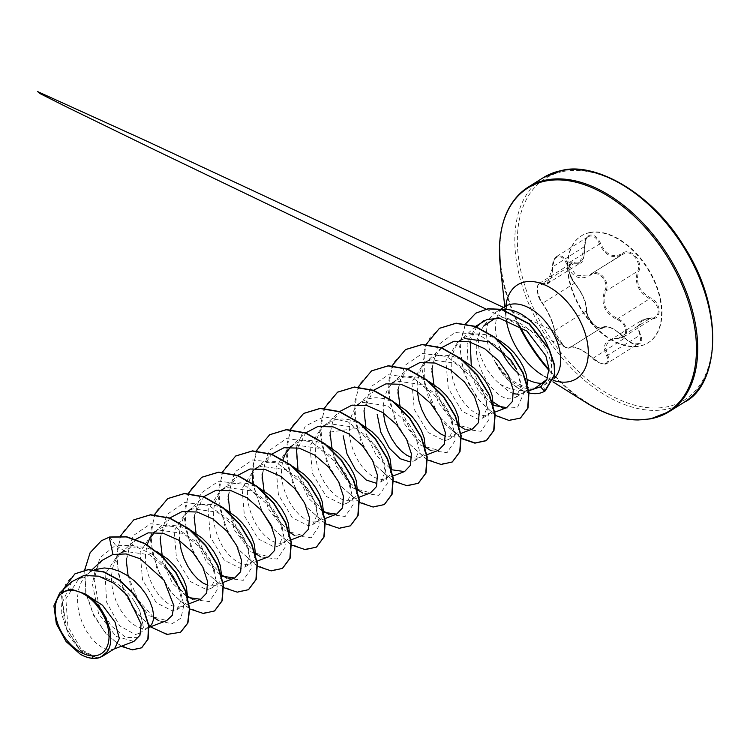 <?xml version="1.0" encoding="UTF-8"?>
<svg xmlns="http://www.w3.org/2000/svg" width="750" height="750" viewBox="0 0 750 750"><rect width="100%" height="100%" fill="white"/><g stroke="black" fill="none" stroke-linecap="round" stroke-linejoin="round"><path stroke-width="0.56" stroke-dasharray="3.75 2.81" d="M601.603 327.769L570.047 347.522L572.278 346.772C577.697 347.213 584.559 350.981 592.847 358.087L599.719 362.85L603.113 363.872L605.906 363.825L607.894 362.784L608.916 360.9L608.878 358.341L605.241 347.184L609.084 340.828L613.022 339.028L621.956 337.781L624.75 336.066L626.4 333.431L626.803 330.253L626.025 326.887L624.178 323.644L621.422 320.822L617.85 318.675C605.409 312.413 601.406 303.234 605.822 291.141C610.359 283.116 601.228 270.047 593.1 273.047L590.466 274.322A0.9 0.497 54.4 0 0 590.447 274.331L624.778 253.191C632.606 250.416 641.794 263.297 637.603 271.228C634.153 282.666 638.166 291.844 649.631 298.762L653.091 300.994L655.894 304.069L657.684 307.566L658.312 311.034L657.75 314.109L656.091 316.509L653.475 317.991L645.225 318.853L641.887 320.259L637.725 326.569L640.538 338.512L640.444 341.269L638.775 343.528L634.153 344.044L630.919 342.9L624.628 338.166C617.137 330.506 610.416 326.644 604.481 326.597L601.828 327.6C598.303 331.631 585.497 317.634 586.462 310.8C586.022 301.8 582.009 292.631 574.444 283.284L570.422 276.572L569.222 272.709L569.119 266.194L570.178 264.178L571.847 263.297L579.806 263.297L584.663 246.684L584.831 242.728L585.891 239.372L587.719 237.047L589.931 236.016C593.925 235.706 597.103 238.312 599.466 243.853C605.325 255.872 612.919 259.397 622.247 254.409L589.631 274.875L576.534 275.794L567.684 263.766C565.528 258.131 562.444 255.459 558.441 255.741L555.956 257.006L554.231 259.331L552.881 266.606L547.219 283.716L540.103 283.144L538.472 284.119L537.516 286.322L537.816 292.913L540.6 300.113L542.663 303.206C549.206 313.144 553.209 322.322 554.681 330.712C554.044 337.228 566.944 351.347 570.047 347.522L602.25 327.309M592.837 358.425L624.628 338.166L614.991 329.831C614.1 329.278 607.584 324.994 602.222 327.319L601.631 327.75C602.897 329.419 594.562 326.681 591.478 321.778C590.316 321.347 585.45 310.594 586.716 310.331A0.9 0.722 -177 0 1 586.462 310.8L554.681 330.712A0.9 0.759 -2.8 0 0 554.625 331.697C553.181 322.819 548.981 313.191 542.016 302.841C536.053 296.062 535.631 280.734 541.5 284.578C548.269 286.978 552.028 281.044 552.797 266.775C552.844 261.141 554.616 257.756 558.103 256.631C561.834 256.369 564.656 258.872 566.578 264.131C571.828 277.247 579.797 280.941 590.466 275.203C597.872 268.847 609.872 282 604.763 290.859C600.3 303.441 604.509 313.078 617.381 319.744C628.031 323.569 628.462 338.906 617.906 338.016C605.269 339.319 601.509 345.244 606.619 355.8C608.841 360.019 608.259 362.644 604.875 363.694C601.041 364.012 597.019 362.259 592.837 358.425C581.681 348.975 573.713 345.281 568.922 347.334C566.222 350.766 554.212 337.631 554.625 331.697M589.734 232.688A63.019 38.981 -122.1 0 0 581.072 236.053A63.019 38.981 -122.1 0 0 577.791 303.712A63.019 38.981 -122.1 0 0 639.338 346.219A63.019 38.981 -122.1 0 0 648 342.853A63.019 38.981 -122.1 0 0 651.291 275.194A63.019 38.981 -122.1 0 0 589.734 232.688M590.138 232.434A63.019 38.981 -122.1 0 0 581.475 235.8A63.019 38.981 -122.1 0 0 578.194 303.459A63.019 38.981 -122.1 0 0 639.741 345.966A63.019 38.981 -122.1 0 0 648.403 342.609A63.019 38.981 -122.1 0 0 651.684 274.941A63.019 38.981 -122.1 0 0 590.138 232.434M602.953 327.816C608.062 325.397 615.3 328.753 624.684 337.884C629.203 342.6 633.638 344.756 638.006 344.381C641.916 343.191 642.759 340.022 640.538 334.875C636.553 324.722 639.966 319.341 650.784 318.722C662.316 320.175 661.8 302.653 650.184 297.703C639.131 291.178 635.316 282.431 638.719 271.462C643.856 261.581 630.15 246.581 622.275 253.463C613.294 258.309 606.066 254.953 600.572 243.403C597.966 237.497 594.516 234.713 590.241 235.05C586.256 236.297 584.419 240.094 584.728 246.441C584.841 259.05 581.419 264.441 574.472 262.613C566.878 258.675 567.375 276.188 575.053 283.622C582.206 292.575 586.022 301.312 586.509 309.834C585.319 317.259 599.034 332.241 602.953 327.816A0.9 0.816 -129.3 0 0 601.828 327.6L570.047 347.522A0.9 0.844 49.2 0 1 568.922 347.334M502.556 309.769A43.697 27.028 -122.1 0 0 501.956 309.872A43.697 27.028 -122.1 0 0 495.947 312.197A43.697 27.028 -122.1 0 0 491.634 316.059A43.697 27.028 -122.1 0 0 495.431 362.25L495.572 362.166A44.072 27.262 -122.1 0 0 539.278 393.159A44.072 27.262 -122.1 0 0 544.913 391.059L544.631 391.238M495.431 362.25L495.075 361.903A44.072 27.262 -122.1 0 0 529.106 392.944M495.572 362.166C508.425 380.756 522.375 389.334 537.431 387.9L543.047 385.809L551.297 380.644A43.697 27.028 57.9 0 1 545.288 382.978A43.697 27.028 57.9 0 1 543.337 383.25M534.431 388.716L532.472 389.475M529.566 390.131C520.191 391.8 510.45 389.859 500.353 384.3A39.009 24.131 -122.1 0 1 480.084 332.016L483.581 326.119L491.634 316.059M495.075 361.903C506.944 381.159 520.247 390.159 534.984 388.894M545.259 390.853L543.047 385.809C548.916 382.181 551.803 376.153 551.691 367.734A43.697 27.028 -122.1 0 0 548.034 346.856M510.872 360.141L516.478 369.037L521.213 386.325L515.991 397.209L511.716 398.644C493.753 402.356 466.116 356.512 480.084 332.016M493.266 405.178L491.334 411.656L488.456 414.497L484.556 415.669L479.878 415.078L474.731 412.716L469.425 408.666L464.288 403.087L459.647 396.225L455.784 388.387L452.963 379.922L451.378 371.222L451.172 362.691L452.428 354.703L455.119 347.634L459.197 341.794L464.503 337.434L470.831 334.744L477.938 333.816L485.512 334.659L495.394 338.184M527.156 384.778L525.309 390.375L522.609 393.103L518.878 394.35M114.647 648.647L110.906 649.809L106.228 649.219L101.081 646.856L95.775 642.806L90.638 637.228L85.997 630.366L82.134 622.528L79.312 614.062L77.728 605.363L77.522 596.831L78.778 588.844L81.469 581.775L85.547 575.934L90.544 571.763L94.659 569.709M113.241 649.35L100.612 657.253M97.481 658.153L81.403 649.65L67.894 626.409L65.85 598.837L78.403 579.394L85.125 576.441C104.072 573.75 120.469 581.981 134.325 601.144L139.791 610.697L143.062 624.966L139.031 633.422L135.234 634.566L119.691 625.856L106.65 602.316L105.084 574.256L118.191 554.466L125.091 551.4L149.438 554.738L171.197 573L176.784 581.887L181.547 599.212L176.85 609.741L172.772 611.034L156.403 602.841L142.537 579.816L140.137 552.366L152.428 533.016L159.056 530.109L183.403 533.447L205.162 551.719L210.759 560.606L215.512 577.922L210.816 588.45L206.747 589.753L190.378 581.559L176.512 558.553L174.113 531.038L186.394 511.734L193.022 508.828L217.359 512.156L239.128 530.419L244.734 539.334L249.478 556.641L244.781 567.159L240.712 568.462L224.344 560.278L210.469 537.225L208.088 509.719L220.369 490.453L226.988 487.537L251.306 490.866L273.103 509.138L278.691 518.034L283.453 535.369L278.747 545.878L274.678 547.181L258.3 538.969L244.425 515.897L242.062 488.428L254.334 469.163L260.963 466.256L285.309 469.594L307.069 487.866L312.656 496.744L317.419 514.078L312.722 524.597L308.653 525.891L292.266 517.688L278.409 494.653L276.019 467.203L288.3 447.872L294.928 444.966L319.275 448.303L341.034 466.566L346.641 475.481L351.384 492.787L346.688 503.316L342.619 504.609L326.25 496.416L312.384 473.409L309.975 445.922L322.266 426.591L328.894 423.684L353.241 427.022L375 445.284L380.606 454.191L385.35 471.506L380.653 482.016L376.584 483.328M149.044 627.188L144.872 628.519L140.194 627.928L135.047 625.566L129.741 621.516L124.612 615.938L119.962 609.075L116.1 601.238L113.278 592.781L111.694 584.081L111.497 575.541L112.744 567.562L115.444 560.484L119.513 554.644L124.819 550.284L131.147 547.594L138.253 546.666L145.828 547.509L157.097 551.747M187.556 596.747L185.625 603.225L182.747 606.066L178.837 607.238L174.169 606.647L169.012 604.284L163.706 600.234L158.578 594.656L153.928 587.794L150.075 579.956L147.244 571.491L145.669 562.791L145.463 554.259L147.141 544.753M154.622 532.2L158.784 529.003L165.122 526.312L172.219 525.384L179.794 526.228L191.072 530.456M221.522 575.456L219.591 581.944L216.891 584.672L212.812 585.947L207.872 585.281M179.55 540.675L179.428 532.969L180.675 524.991L183.375 517.913L187.453 512.072L192.45 507.909L199.088 505.022L206.184 504.094L213.769 504.938L225.037 509.175M255.497 554.175L253.556 560.662L250.678 563.494L246.778 564.666L242.1 564.075L236.953 561.712L231.647 557.663L226.509 552.084L221.869 545.222L218.006 537.384L215.184 528.919L213.6 520.228L213.403 511.687L214.65 503.7L217.35 496.631L221.419 490.791L226.725 486.431L233.053 483.741L240.159 482.812L247.734 483.656L259.003 487.884M289.462 532.884L287.531 539.372L284.653 542.212L280.744 543.384L276.066 542.784L270.919 540.431L265.613 536.372L260.484 530.794L255.834 523.941L251.972 516.094L249.15 507.638L247.566 498.938L247.369 490.397L248.616 482.419L251.316 475.341L255.384 469.5L260.691 465.15L267.019 462.459L274.125 461.522L281.7 462.366L292.969 466.603M323.428 511.603L321.497 518.091L318.619 520.922L314.709 522.094L310.041 521.503L304.884 519.141L299.578 515.091L294.45 509.513L289.8 502.65L285.947 494.812L283.125 486.347L281.541 477.656L281.334 469.116L283.012 459.609M290.484 447.066L294.656 443.859L300.994 441.169L308.091 440.241L315.666 441.084L326.944 445.312M357.394 490.322L355.463 496.8L352.584 499.641L348.684 500.813L344.006 500.222L338.859 497.859L333.553 493.8L328.416 488.222L323.775 481.369L319.913 473.531L317.091 465.066L315.506 456.366L315.3 447.834L316.547 439.847L319.247 432.778L323.325 426.928L328.631 422.578L334.959 419.887L342.056 418.959L349.641 419.794L360.909 424.031M391.369 469.031L389.438 475.519L386.737 478.247L382.65 479.522L377.972 478.931L372.825 476.569L367.519 472.519L362.381 466.941L357.741 460.078L353.878 452.241L351.056 443.784L349.472 435.084L349.275 426.544L350.522 418.556L353.222 411.488L357.291 405.647L362.597 401.288L368.925 398.597L376.031 397.669L383.606 398.512L394.875 402.741M356.241 405.309L362.859 402.403L387.188 405.722L408.975 424.003L414.562 432.891L419.325 450.216L414.619 460.734L410.55 462.037M425.334 447.75L423.403 454.228L420.703 456.956L416.616 458.241L411.675 457.566M383.363 412.969L383.241 405.262L384.488 397.275L387.188 390.206L391.256 384.366L396.253 380.194L390.188 384L396.834 381.112L421.172 384.45L442.941 402.722L448.528 411.6L453.291 428.944L448.594 439.453L444.525 440.756L428.137 432.544L414.272 409.491L411.891 382.031L424.172 362.728L430.8 359.831L455.147 363.159L476.906 381.422L482.512 390.338L487.256 407.653L482.559 418.172L478.491 419.466L462.122 411.272L448.256 388.266L445.847 360.797L458.137 341.447L464.766 338.541M396.253 380.194L402.9 377.316L409.997 376.388L417.572 377.222L428.85 381.459M459.3 426.459L457.369 432.947L454.669 435.675L450.581 436.95L445.65 436.284M417.328 391.688L417.206 383.972L418.453 375.984L421.153 368.916L425.231 363.075L430.219 358.912L436.866 356.025L443.962 355.097L451.537 355.941L462.816 360.178M71.822 581.681L62.606 601.969L66.347 628.247L79.969 649.931L95.963 658.387M513.591 393.712L508.697 391.425L500.353 384.3M125.091 551.4L115.584 545.297L99.853 557.812L94.134 579.675L98.728 604.584L110.888 625.65L125.794 637.472L138.066 637.641L143.409 627.309L139.781 610.631L134.325 601.144M158.869 620.766L171.862 623.822L180.956 618.131L183.881 605.109L179.597 587.606L168.45 569.372L152.175 554.269L133.491 545.578L115.584 545.297L109.584 537.009M101.531 540.656L90.028 553.237L84.75 571.416L85.997 592.519L93.056 613.509L104.391 631.444L117.862 643.941L131.081 649.509L141.75 647.719M75.056 573.759L66.206 582.966L61.556 596.006L65.062 626.578L80.587 650.766L97.434 658.172M84.647 570.009L85.734 592.847L93.666 615.516L106.425 634.303L121.191 646.303M62.747 590.138L61.191 612.666L68.616 635.334L81.403 651.928L94.538 658.444M102.019 560.438L95.175 570.544L92.362 583.903L98.616 613.791L115.95 636.347L133.922 641.419M476.512 325.463L467.081 343.847L468.197 368.091L478.453 390.909L493.331 405.403M441.544 347.691L434.578 357.966L431.625 371.522L437.756 401.663L454.894 424.191L472.462 429.009M392.559 383.044L407.569 368.972L400.622 379.256L397.65 392.822L403.8 422.963L420.928 445.481L438.497 450.291M358.594 404.325L373.603 390.253L364.312 408.656L365.747 432.9L376.369 455.587L391.566 469.744M324.628 425.616L339.637 411.544L332.672 421.837L329.719 435.431L335.878 465.562L353.016 488.072L370.556 492.853M290.663 446.897L305.663 432.825L296.372 451.266L297.825 475.491L308.428 498.15L323.625 512.306M256.688 468.188L271.697 454.116L264.722 464.447L261.778 477.984L267.938 508.144L285.094 530.644L302.625 535.434M222.722 489.469L237.731 475.397L230.766 485.738L227.812 499.247L233.972 529.425L251.119 551.925L268.659 556.725M188.756 510.759L203.766 496.678L194.475 515.1L195.919 539.381L206.531 562.013L221.719 576.169M154.791 532.041L169.791 517.969L160.509 536.362L161.953 560.681L172.566 583.303L187.753 597.45M120.816 553.322L135.825 539.25L128.859 549.562L125.916 563.081L132.047 593.241L149.194 615.778L166.744 620.569M494.288 318.872C502.416 316.669 511.125 318.234 520.444 323.569C538.987 335.034 549.403 349.753 551.691 367.734M153.628 617.391L138.178 600.019L128.128 576.028M126.216 559.828L132.825 535.922L150.684 523.744L174.834 526.763L198.159 543.253L213.825 566.962L217.613 589.153L209.316 601.631L192.825 599.475M187.594 596.109L179.691 588.806M166.134 567.103L162.094 554.738M160.181 538.528L166.791 514.631L184.659 502.463L208.809 505.481L232.134 521.981L247.8 545.681L251.578 567.872L243.272 580.35L226.791 578.184M221.559 574.819L206.119 557.456L196.059 533.456M194.147 517.238L200.766 493.341L218.634 481.172L242.784 484.2L266.109 500.7L281.766 524.4L285.544 546.591L277.247 559.059L260.756 556.903M255.525 553.538L240.084 536.166L230.025 512.166M228.112 495.928L234.741 472.041L252.619 459.891L276.759 462.909L300.075 479.419L315.741 503.119L319.519 525.3L311.212 537.769L294.731 535.622M289.209 532.031L273.938 514.697L264 490.884M262.087 474.684L268.688 450.778L286.556 438.609L310.706 441.619L334.022 458.109L349.697 481.809L353.484 504.009L345.188 516.487L328.706 514.331M323.184 510.75L307.903 493.406L297.966 469.594M296.4 447.591L305.269 426.131L324.178 416.756L348.038 421.866L370.162 439.191L384.45 462.516L387.291 483.722L378.778 495.347L362.653 493.041M357.431 489.675L349.547 482.391M335.972 460.678L331.931 448.312M330.019 432.094L365.897 427.022M363.994 410.784L370.613 386.897L388.491 374.747L412.631 377.775L435.947 394.275L451.613 417.975L455.391 440.166L447.084 452.634L430.603 450.478M425.372 447.113L409.931 429.741L399.872 405.741M397.959 389.513L404.578 365.625L422.447 353.466L446.588 356.484L469.913 372.975L485.578 396.675L489.356 418.866L481.059 431.344L464.578 429.197M459.056 425.606L443.775 408.272L433.837 384.459M431.925 368.297L438.084 345.038L454.884 332.55L477.956 334.181L500.981 348.816L517.631 371.184L523.594 393.581L517.434 407.522L503.109 408.309M492.084 401.409L479.428 385.809L471.272 365.691M470.231 342.056L476.541 327.122M483.422 320.794L500.981 316.866L520.444 323.569M180.638 632.184L168.281 634.416L153.319 628.397L138.328 614.831L125.916 595.575L118.266 573.347L116.85 551.306L122.222 532.584L133.884 519.816M214.603 610.894L202.256 613.134L187.294 607.116L172.303 593.55L159.881 574.303L152.231 552.066L150.825 530.025L156.188 511.303L167.85 498.534M248.569 589.612L236.213 591.844L221.25 585.825L206.269 572.269L193.856 553.013L186.197 530.784L184.791 508.744L190.153 490.022L201.806 477.253M282.534 568.331L270.178 570.562L255.216 564.534L240.234 550.978L227.822 531.722L220.162 509.494L218.756 487.453L224.128 468.731L235.781 455.963M316.509 547.041L304.153 549.272L289.191 543.253L274.209 529.697L261.788 510.441L254.137 488.203L252.722 466.163L258.103 447.441L269.756 434.672M350.475 525.75L338.128 527.991L323.166 521.972L308.175 508.416L295.763 489.159L288.103 466.931L286.697 444.881L292.059 426.159L303.722 413.391M384.441 504.469L372.084 506.7L357.122 500.681L342.141 487.125L329.728 467.869L322.069 445.641L320.663 423.6L326.025 404.878L337.678 392.109M418.406 483.188L406.059 485.419L391.097 479.4L376.106 465.834L363.694 446.578L356.034 424.35L354.628 402.309L360 383.588L371.663 370.819M452.381 461.897L440.025 464.128L425.062 458.119L410.081 444.553L397.659 425.297L390.009 403.069L388.603 381.019L393.966 362.297L405.628 349.528M461.137 438.122L438.666 416.156L424.312 383.334L424.228 350.428L430.125 337.434L439.584 328.256M520.519 417.994L508.5 420.15L494.119 414.3L479.916 401.306L468.319 383.081L461.316 362.278L460.172 341.878L465.234 324.731L475.903 313.116M150.488 626.812L133.613 609.253L121.209 585.15L116.297 559.078L120.375 536.016M189.722 608.934L171.056 592.556L156.591 567.656L150.328 539.672L154.341 514.725M223.688 587.644L205.022 571.266L190.566 546.375L184.303 518.381L188.306 493.444M257.653 566.362L239.025 550.031L224.578 525.206L218.278 497.278L222.197 472.341M291.628 545.081L272.316 527.906M261.506 510.619L252.966 483.394M252.169 473.822L256.247 450.872M325.594 523.791L306.928 507.413L292.462 482.522L286.2 454.528L290.212 429.581M359.559 502.509L340.931 486.169L326.484 461.353L320.184 433.425L324.103 408.488M393.525 481.219L374.859 464.841L360.403 439.95L354.141 411.956L358.153 387.019M427.5 459.938L408.825 443.559L394.369 418.659L388.106 390.675L392.119 365.728M461.156 438.478L442.584 422.016L428.25 397.153L422.072 369.281L426.084 344.447M495.272 415.387L477.113 398.297L463.978 373.331L459.609 346.472L465.487 323.962M604.763 290.859L605.822 291.141L637.603 271.228L638.719 271.462M590.916 274.012L590.447 274.331A0.9 0.497 54.4 0 0 590.466 275.203M617.381 319.744L617.85 318.675L649.631 298.762L650.184 297.703M600.572 243.403L566.578 264.131M617.906 338.016L618.422 338.316L650.203 318.394L650.784 318.722M584.728 246.441L552.797 266.775M606.619 355.8A0.9 0.478 -30.7 0 0 607.669 355.266L640.538 334.875M574.472 262.613A0.9 0.722 -66.7 0 1 573.891 263.663L542.109 283.575A0.9 0.75 119.2 0 0 541.5 284.578M575.053 283.622A0.9 0.506 137.7 0 0 574.444 283.284L542.663 303.206A0.9 0.544 -37.5 0 1 542.016 302.841M622.275 253.463A0.9 0.562 -125.9 0 1 622.247 254.409L622.669 254.119M638.738 343.528C636.141 345.459 631.5 343.566 624.816 337.856L624.684 337.884M586.509 309.834A0.9 0.722 -177 0 1 586.716 310.331C586.922 307.481 585.422 301.678 584.503 299.672L581.85 293.681L574.978 283.35C572.372 280.791 570.403 276.366 569.081 270.066C568.734 267.234 569.372 265.097 570.994 263.634L569.044 267.684C569.934 268.172 565.913 269.109 574.978 283.35M684.122 402.272A132.544 81.994 57.9 0 1 665.897 409.341A132.544 81.994 57.9 0 1 536.447 319.95A132.544 81.994 57.9 0 1 543.356 177.637M563.484 171.431A130.744 80.878 57.9 0 1 697.819 273.384A130.744 80.878 57.9 0 1 666.394 406.969A130.744 80.878 57.9 0 1 532.059 305.016A130.744 80.878 57.9 0 1 563.484 171.431M527.119 379.341A43.697 27.028 57.9 0 1 518.484 373.444M500.606 349.397A43.697 27.028 57.9 0 1 504.891 306.591M553.462 380.438A55.416 34.275 57.9 0 1 542.212 375.103L552.928 381.825M506.259 319.772A55.416 34.275 57.9 0 1 505.922 317.194A55.416 34.275 57.9 0 1 505.875 305.859M554.062 378.478A43.697 27.028 57.9 0 1 551.297 380.644L553.772 379.678C554.953 380.897 551.1 379.369 542.212 375.103M586.678 402.975A132.019 81.666 57.9 0 1 548.962 370.387M518.616 325.181A132.019 81.666 57.9 0 1 500.231 265.012M650.944 418.716A132.544 81.994 57.9 0 1 548.962 369.394M519.694 325.828A132.544 81.994 57.9 0 1 509.344 207.797M590.466 274.322L621.553 254.869M609.441 340.584L641.878 320.259M506.475 305.719L505.922 317.194L504.769 306.666M516.009 397.238L522.609 393.103M139.05 633.45L148.959 627.244M176.859 609.759L182.925 605.953M210.834 588.469L216.891 584.672M244.8 567.188L250.866 563.381M278.766 545.897L284.831 542.1M312.731 524.616L318.797 520.809M346.706 503.325L352.762 499.528M380.672 482.044L386.737 478.247M414.637 460.753L420.703 456.956M448.603 439.472L454.669 435.675M482.578 418.191L488.634 414.384M78.394 579.375L90.544 571.763M118.172 554.447L124.509 550.481M152.409 532.997L158.475 529.191M186.384 511.706L192.45 507.909M220.35 490.425L226.416 486.619M254.316 469.134L260.381 465.338M288.281 447.853L294.347 444.056M322.256 426.562L328.322 422.766M356.222 405.281L362.288 401.484M424.163 362.709L430.219 358.912M458.128 341.428L464.194 337.622M475.481 326.428L460.5 340.472M494.841 412.172L487.228 415.087M441.534 347.681L426.534 361.753M460.875 433.453L453.253 436.378M426.909 454.744L419.288 457.659M392.944 476.025L385.322 478.95M358.969 497.316L351.356 500.231M325.003 518.597L317.381 521.522M291.038 539.878L283.416 542.803M257.062 561.169L249.45 564.094M223.097 582.45L215.475 585.375M189.131 603.741L181.509 606.656M149.062 627.366L147.544 627.947M92.287 569.513L86.85 574.612M521.194 393.806L528.816 390.881M495.947 312.197L500.531 309.328M171.197 573L176.794 581.878M476.906 381.422L482.522 390.338M442.95 402.712L448.538 411.6M408.975 424.003L414.572 432.881M375 445.275L380.616 454.191M341.034 466.566L346.65 475.472M307.078 487.856L312.666 496.734M273.103 509.138L278.7 518.034M239.128 530.419L244.744 539.334M205.172 551.709L210.769 560.606M570.347 347.297L572.109 346.894L578.259 348.581C580.931 349.331 585.741 352.622 592.697 358.444C597.881 363.797 606.572 365.156 607.247 363.281L638.775 343.528M623.541 337.022L655.144 317.222M556.734 256.425L588.234 236.681M547.228 283.734L579.675 263.409M539.175 283.491L570.778 263.681M609.094 340.847C611.184 339.366 614.231 338.55 618.244 338.409L623.016 337.247M556.725 256.434C553.772 258.647 552.403 262.069 552.619 266.7C552.75 274.697 550.913 280.397 547.106 283.781M539.091 283.641C537.459 285.394 536.784 287.372 537.075 289.584C537.919 295.716 538.416 297.562 542.081 303.084C545.109 307.228 547.884 312.216 550.406 318.047C551.859 321.028 554.794 329.747 554.438 331.275L556.116 336.666L558.647 340.875L563.259 345.759L566.203 347.569L486.178 309.159M504.844 308.053L554.438 331.275C568.65 354.75 564.572 344.822 567.056 347.878L569.85 347.662M642.047 320.184L655.434 316.941M588.375 236.616C586.631 236.644 585.478 239.953 584.925 246.534C584.391 257.662 582.684 263.25 579.806 263.287L579.806 263.287"/><path stroke-width="1.12" d="M67.903 590.588A36.084 22.322 57.9 0 1 104.981 618.731A36.084 22.322 57.9 0 1 96.309 655.594A36.084 22.322 57.9 0 1 59.231 627.459A36.084 22.322 57.9 0 1 67.903 590.588M529.106 392.944A44.072 27.262 -122.1 0 0 538.987 393.337A44.072 27.262 -122.1 0 0 544.631 391.238L540.478 386.85L546.947 379.369L534.431 388.716L528.816 390.881M530.381 389.953L529.566 390.131M540.478 386.85L532.472 389.475M483.581 326.119L494.288 318.872M548.034 346.856A43.697 27.028 -122.1 0 0 502.556 309.769M464.766 338.541L489.113 341.878L510.872 360.141L516.478 369.037M495.394 338.184L500.803 341.241L507.872 346.584L514.163 352.903L519.412 359.841L523.416 367.022L526.05 374.034L527.222 380.503L527.156 384.778M518.878 394.35L513.591 393.712M95.766 658.481L95.963 658.387C91.059 658.734 85.866 657.366 80.381 654.3L66.084 641.55L56.325 623.728L53.916 605.869L59.644 593.1L70.8 589.069L84.853 593.756C104.916 604.725 117.534 638.55 106.894 651.994L100.612 657.253A39.009 24.131 57.9 0 1 97.631 658.125A39.009 24.131 57.9 0 1 97.481 658.153L94.538 658.444M94.659 569.709L104.287 567.956L111.862 568.791L119.588 571.322L127.153 575.381L134.222 580.725L140.512 587.044L145.762 593.981L149.766 601.163L152.4 608.175L153.572 614.644L153.3 620.194L151.659 624.516L149.044 627.188M157.097 551.747L168.188 559.434L174.478 565.753L179.728 572.7L183.741 579.872L186.366 586.894L187.556 596.747M191.072 530.456L202.162 538.153L208.444 544.472L213.694 551.409L217.706 558.591L220.331 565.603L221.522 575.456M225.037 509.175L236.128 516.872L242.419 523.191L247.659 530.128L251.672 537.309L254.306 544.322L255.497 554.175M259.003 487.884L270.094 495.581L276.384 501.9L281.634 508.837L285.637 516.019L288.272 523.031L289.462 532.884M292.969 466.603L304.059 474.3L310.35 480.619L315.6 487.556L319.613 494.738L322.238 501.75L323.428 511.603M326.944 445.312L338.034 453.009L344.316 459.328L349.566 466.275L353.578 473.447L356.203 480.469L357.394 490.322M360.909 424.031L372 431.728L378.291 438.047L383.531 444.984L387.544 452.166L390.178 459.178L391.369 469.031M394.875 402.741L405.966 410.438L412.256 416.756L417.506 423.703L421.509 430.875L424.144 437.897L425.334 447.75M428.85 381.459L439.931 389.156L446.222 395.475L451.472 402.413L455.484 409.594L458.109 416.606L459.3 426.459M462.816 360.178L473.906 367.866L480.188 374.184L485.437 381.131L489.45 388.303L492.075 395.325L493.266 405.178M147.141 544.753L149.409 539.203L154.622 532.2M207.872 585.281L202.988 582.994L197.681 578.944L192.544 573.366L187.903 566.503L184.041 558.666L181.219 550.209L179.55 540.675M283.012 459.609L285.281 454.059L290.484 447.066M376.584 483.328L366.309 480.056L355.481 469.641L346.988 453.891L343.2 435.834M410.55 462.037L400.238 458.756L389.334 448.191L380.85 432.338L377.166 414.281M411.675 457.566L406.791 455.287L401.484 451.238L396.356 445.659L391.706 438.797L387.844 430.959L385.022 422.494L383.363 412.969M445.65 436.284L440.756 433.997L435.459 429.947L430.322 424.369L425.681 417.506L421.819 409.669L418.997 401.212L417.328 391.688M113.981 649.069L133.922 641.419L139.969 635.269L141.131 624.028L127.331 595.322L113.981 583.294L98.737 576.197L83.888 575.475L71.822 581.681L59.616 593.081M84.853 593.756L102.544 605.306L115.069 622.2L119.287 638.597L114.647 648.647L102.506 656.259M101.672 540.572L109.294 537.188L101.531 540.656M141.75 647.719L148.125 639.056L148.837 625.528L143.775 609.431L133.584 593.475L119.662 580.247L103.894 571.838L88.406 569.541L75.056 573.759M101.391 540.75L90.131 552.712L84.647 570.009M121.191 646.303L132.487 649.875L141.609 647.803L147.844 639.234L148.556 625.706L143.494 609.609L133.303 593.653L119.372 580.425L103.612 572.016L88.125 569.719L74.916 573.853L62.747 590.138M150.488 626.812L166.922 634.425L180.497 632.269L187.631 623.184L189.422 608.803L185.372 591.169L175.772 572.747L161.597 556.097L144.45 543.553L126.319 536.906L109.294 537.188L112.959 554.428L102.019 560.438M546.947 379.369L548.934 368.531L545.822 355.725L527.044 331.163L500.044 318.488L487.144 319.397L475.481 326.428M493.331 405.403L506.681 407.625L512.475 401.428L513.272 389.953L508.519 375.469L498.497 360.731L484.697 348.741L469.003 341.737L453.9 341.278L441.544 347.691M460.875 433.453L472.462 429.009L478.416 422.728L479.297 411.206L474.525 396.694L464.513 381.994L450.694 370.012L435.028 363.019L419.916 362.559L407.325 369.197M426.909 454.744L438.497 450.291L444.45 444L445.322 432.488L440.541 417.956L430.547 403.275L416.709 391.284L401.044 384.309L385.941 383.85L373.575 390.281M391.566 469.744L404.531 471.581L410.494 465.281L411.356 453.759L406.556 439.228L396.581 424.566L382.725 412.547L367.069 405.591L351.956 405.15L339.609 411.572M358.969 497.316L370.556 492.863L376.528 486.572L377.391 475.041L372.581 460.5L362.616 445.856L348.741 433.819L333.094 426.872L317.972 426.441L305.419 433.059M323.625 512.306L336.591 514.144L342.562 507.853L343.425 496.331L338.625 481.791L328.659 467.147L314.756 455.1L299.137 448.153L283.997 447.712L271.453 454.341M291.038 539.878L302.625 535.434L308.588 529.134L309.441 517.612L304.659 503.081L294.684 488.428L280.8 476.391L265.172 469.453L250.031 468.994L237.703 475.425M257.062 561.169L268.659 556.725L274.622 550.434L275.475 538.894L270.703 524.381L260.709 509.709L246.844 497.691L231.206 490.744L216.066 490.284L203.728 496.706M221.719 576.169L234.684 578.006L240.647 571.734L241.509 560.194L236.738 545.681L226.744 531L212.897 518.981L197.241 512.016L182.1 511.575L169.763 517.997M187.753 597.45L200.719 599.278L206.672 593.025L207.553 581.475L202.772 566.972L192.769 552.281L178.941 540.281L163.275 533.297L148.144 532.856L135.797 539.278M149.062 627.366L166.753 620.578L172.256 615.328L173.878 605.766L163.959 580.134L140.175 558.759L126.15 553.941L112.959 554.428M158.869 620.766L153.628 617.391M128.128 576.028L126.216 559.828M192.825 599.475L187.594 596.109M179.691 588.806L166.134 567.103M162.094 554.738L160.181 538.528M226.791 578.184L221.559 574.819M196.059 533.456L194.147 517.238M260.756 556.903L255.525 553.538M230.025 512.166L228.112 495.928M294.731 535.622L289.209 532.031M264 490.884L262.087 474.684M328.706 514.331L323.184 510.75M297.966 469.594L296.4 447.591M362.653 493.041L357.431 489.675M349.547 482.391L335.972 460.678M331.931 448.312L330.019 432.094M365.897 427.022L363.994 410.784M430.603 450.478L425.372 447.113M399.872 405.741L397.959 389.513M464.578 429.197L459.056 425.606M433.837 384.459L431.925 368.297M503.109 408.309L492.084 401.409M471.272 365.691L470.231 342.056M476.541 327.122L483.422 320.794M109.584 537.009L126.6 536.728L144.741 543.375L161.878 555.919L176.053 572.569L185.653 590.991L189.703 608.625L187.912 623.006L180.638 632.184M133.884 519.816L150.609 514.725L169.847 518.025L189.131 528.919L205.847 545.55L217.772 565.181L223.406 584.625L222.234 600.722L214.603 610.894M167.85 498.534L184.584 493.444L203.822 496.744L223.097 507.638L239.812 524.269L251.737 543.909L257.381 563.353L256.2 579.441L248.569 589.612M201.806 477.253L218.541 472.153L237.778 475.453L257.062 486.347L273.778 502.978L285.703 522.619L291.347 542.062L290.175 558.15L282.534 568.331M235.781 455.963L252.506 450.872L271.744 454.172L291.028 465.066L307.744 481.697L319.669 501.328L325.312 520.772L324.141 536.859L316.509 547.041M269.756 434.672L286.491 429.581L305.719 432.881L325.003 443.784L341.719 460.416L353.644 480.047L359.278 499.491L358.106 515.578L350.475 525.75M303.722 413.391L320.447 408.3L339.684 411.6L358.969 422.494L375.684 439.134L387.609 458.766L393.253 478.209L392.072 494.297L384.441 504.469M337.678 392.109L354.413 387.019L373.65 390.309L392.934 401.203L409.65 417.834L421.575 437.475L427.219 456.919L426.047 473.006L418.406 483.188M371.663 370.819L388.387 365.728L407.625 369.028L426.909 379.922L443.616 396.553L455.541 416.184L461.184 435.628L460.012 451.716L452.381 461.897M405.628 349.528L422.353 344.438L441.6 347.747L460.875 358.641L477.591 375.272L489.516 394.903L495.159 414.347L493.978 430.434L486.487 440.522L475.041 442.969L461.137 438.122M439.584 328.256L456.15 323.166L475.191 326.316L494.325 336.956L511.003 353.287L523.059 372.684L528.984 392.034L528 408.056L520.519 417.994M475.903 313.116L488.062 308.719L501.797 309.347L529.378 323.85L549.281 349.237L554.466 364.716L554.775 374.653L545.259 390.853M120.375 536.016L133.744 519.9L150.328 514.903L169.566 518.203L188.85 529.097L205.556 545.728L217.481 565.359L223.125 584.803L221.953 600.891L214.462 610.978L203.297 613.453L189.722 608.934M154.341 514.725L167.709 498.619L184.294 493.622L203.531 496.922L222.816 507.816L239.531 524.447L251.456 544.087L257.1 563.531L255.919 579.619L248.428 589.697L237.263 592.163L223.688 587.644M188.306 493.444L201.666 477.338L218.259 472.331L237.497 475.631L256.781 486.525L273.497 503.156L285.422 522.797L291.066 542.241L289.884 558.328L282.394 568.416L271.228 570.881L257.653 566.362M222.197 472.341L235.641 456.047L252.225 451.05L271.462 454.341L290.747 465.244L307.462 481.875L319.387 501.506L325.031 520.95L323.859 537.038L316.369 547.125L305.194 549.591L291.628 545.081M272.316 527.906L261.506 510.619M252.966 483.394L252.169 473.822M256.247 450.872L269.616 434.766L286.2 429.759L305.438 433.059L324.722 443.962L341.438 460.594L353.353 480.225L358.997 499.659L357.825 515.756L350.334 525.844L339.169 528.309L325.594 523.791M290.212 429.581L303.572 413.484L320.166 408.478L339.403 411.778L358.688 422.672L375.403 439.303L387.328 458.944L392.972 478.387L391.791 494.475L384.3 504.563L373.125 507.028L359.559 502.509M324.103 408.488L337.538 392.194L354.131 387.188L373.369 390.487L392.653 401.381L409.369 418.012L421.294 437.653L426.938 457.097L425.756 473.184L418.266 483.272L407.1 485.738L393.525 481.219M358.153 387.019L371.512 370.903L388.106 365.906L407.344 369.206L426.619 380.1L443.334 396.731L455.259 416.363L460.903 435.806L459.731 451.894L452.241 461.981L441.075 464.456L427.5 459.938M392.119 365.728L405.487 349.622L422.072 344.616L441.309 347.925L460.594 358.819L477.309 375.45L489.234 395.081L494.869 414.525L493.697 430.613L486.206 440.7L474.9 443.156L461.156 438.478M426.084 344.447L439.444 328.341L455.859 323.344L474.909 326.494L494.044 337.134L510.722 353.466L522.769 372.863L528.703 392.213L527.719 408.234L520.378 418.087L508.969 420.422L495.272 415.387M465.487 323.962L475.763 313.2L487.781 308.897L501.506 309.525L529.097 324.028L549 349.416L554.175 364.894L554.494 374.831L544.631 391.238M106.894 651.994A38.747 23.972 57.9 0 1 80.381 654.3M561.581 170.569A132.544 81.994 57.9 0 1 691.031 259.959A132.544 81.994 57.9 0 1 684.122 402.272C717.628 386.822 726.909 311.569 683.137 245.006C650.175 191.081 593.775 161.916 561.947 170.419L543.356 177.637A132.544 81.994 57.9 0 1 561.581 170.569M509.344 207.797A132.544 81.994 57.9 0 1 528.403 187.003A132.544 81.994 57.9 0 1 546.628 179.934A132.544 81.994 57.9 0 1 676.078 269.334A132.544 81.994 57.9 0 1 669.169 411.647A132.544 81.994 57.9 0 1 650.944 418.716M504.769 306.666L500.231 265.012A132.019 81.666 57.9 0 1 545.981 180.947A132.019 81.666 57.9 0 1 681.628 283.894A132.019 81.666 57.9 0 1 649.884 418.772A132.019 81.666 57.9 0 1 586.678 402.975L552.928 381.825M505.875 305.859A55.416 34.275 57.9 0 1 525.122 281.906A55.416 34.275 57.9 0 1 582.066 325.116A55.416 34.275 57.9 0 1 568.744 381.731A55.416 34.275 57.9 0 1 553.462 380.438M543.337 383.25A43.697 27.028 57.9 0 1 527.119 379.341M518.484 373.444A43.697 27.028 57.9 0 1 500.606 349.397M500.531 309.328L504.891 306.591A43.697 27.028 57.9 0 1 510.9 304.266A43.697 27.028 57.9 0 1 552.197 331.256A43.697 27.028 57.9 0 1 554.062 378.478M542.212 375.103A55.416 34.275 57.9 0 1 506.259 319.772M548.962 370.387A132.019 81.666 57.9 0 1 518.616 325.181M548.962 369.394A132.544 81.994 57.9 0 1 519.694 325.828M586.678 402.975C605.578 414.413 622.809 420.075 638.391 419.953L650.569 418.866L669.169 411.647L684.122 402.272M504.891 306.591L506.841 304.791L506.475 305.719M133.941 641.409L113.241 649.35M506.681 407.625L494.841 412.172M404.531 471.581L392.944 476.025M336.591 514.153L325.003 518.597M234.684 578.006L223.097 582.45M200.719 599.297L189.131 603.741M101.991 560.409L92.287 569.513M500.231 265.012L499.519 246.019C500.447 228.666 504.384 214.725 511.322 204.188C516.047 196.856 521.747 191.128 528.403 187.003L543.356 177.637M486.178 309.159L154.247 149.662L65.7 106.509L40.2 93.675L37.5 91.519L144.731 140.194L504.844 308.053"/></g></svg>
